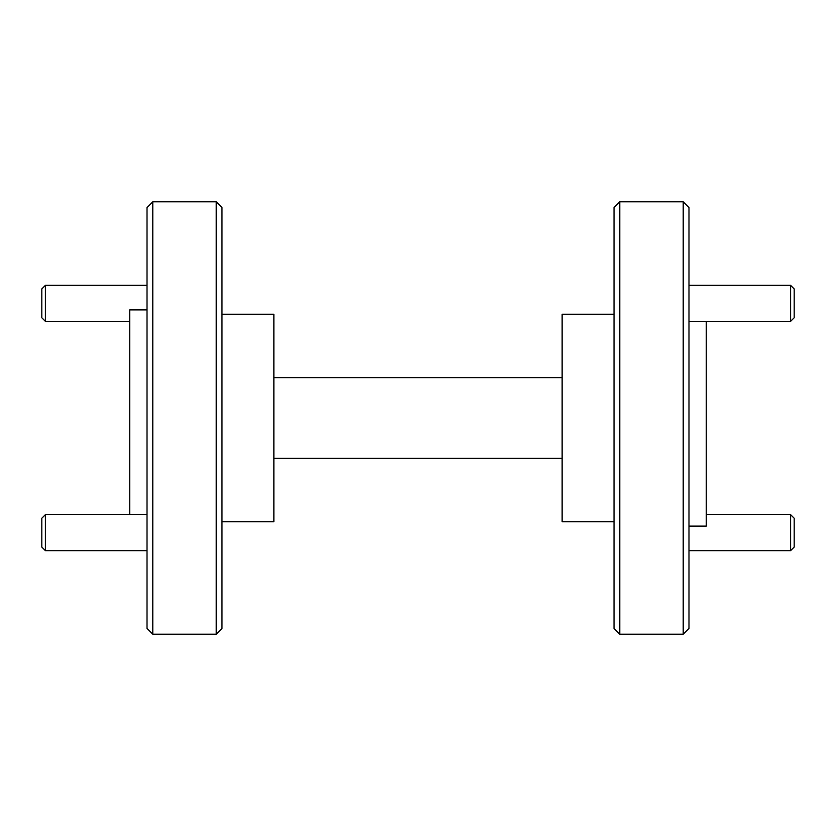 <?xml version="1.0" encoding="UTF-8"?>
<svg xmlns="http://www.w3.org/2000/svg" width="836" height="836" viewBox="0 0 836 836"><rect width="100%" height="100%" fill="white"/><g stroke="black" fill="none" stroke-linecap="round" stroke-linejoin="round"><path stroke-width="1.25" d="M794.2 288.922L794.2 317.753L790.595 321.358L790.595 285.327L794.2 288.922M794.2 518.247L794.2 547.078L790.595 550.673L790.595 514.642L794.2 518.247M45.405 321.358L41.8 317.753L41.8 288.922L45.405 285.327L45.405 321.358L129.726 321.358M45.405 550.673L41.8 547.078L41.8 518.247L45.405 514.642L45.405 550.673L147.021 550.673M614.032 521.779L562.137 521.779L562.137 314.221L614.032 314.221M619.789 634.21L614.032 628.442L614.032 207.558L619.789 201.789L619.789 634.21L683.211 634.21L683.211 201.789L619.789 201.789M683.211 201.789L688.979 207.558L688.979 628.442L683.211 634.21M688.979 526.105L706.274 526.105L706.274 321.358M152.789 634.21L147.021 628.442L147.021 207.558L152.789 201.789L152.789 634.21L216.21 634.21L216.21 201.789L152.789 201.789M216.21 201.789L221.968 207.558L221.968 628.442L216.21 634.21M221.968 521.779L273.863 521.779L273.863 314.221L221.968 314.221M129.726 514.642L129.726 309.895L147.021 309.895M273.863 458.358L562.137 458.358M273.863 377.642L562.137 377.642M688.979 285.327L790.595 285.327M688.979 321.358L790.595 321.358M706.274 514.642L790.595 514.642M688.979 550.673L790.595 550.673M45.405 285.327L147.021 285.327M45.405 514.642L147.021 514.642"/></g></svg>
